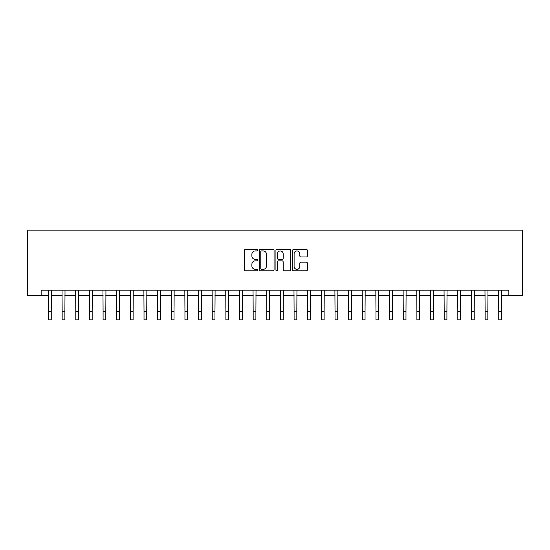 <?xml version="1.0" encoding="UTF-8"?>
<svg xmlns="http://www.w3.org/2000/svg" width="550" height="550" viewBox="0 0 550 550"><rect width="100%" height="100%" fill="white"/><g stroke="black" fill="none" stroke-linecap="round" stroke-linejoin="round"><path stroke-width="0.82" d="M257.538 250.167A0.749 0.749 0 0 0 256.788 249.411L245.403 249.411A1.073 1.073 0 0 0 244.331 250.484L244.331 269.768A1.073 1.073 0 0 0 245.403 270.841L256.788 270.841A0.749 0.749 0 0 0 257.538 270.091A0.749 0.749 0 0 0 256.788 269.342L255.31 269.342A3.431 3.431 0 0 1 251.886 265.911L251.886 264.309A3.431 3.431 0 0 1 255.31 260.879L256.788 260.879A0.749 0.749 0 0 0 257.538 260.129A0.749 0.749 0 0 0 256.788 259.38L255.31 259.38A3.431 3.431 0 0 1 251.886 255.949L251.886 254.341A3.431 3.431 0 0 1 255.31 250.917L256.788 250.917A0.749 0.749 0 0 0 257.538 250.167M306.309 256.967A1.073 1.073 0 0 0 307.381 255.894L307.381 250.484A1.073 1.073 0 0 0 306.309 249.411L293.666 249.411A1.073 1.073 0 0 0 292.6 250.484L292.6 269.768A1.073 1.073 0 0 0 293.666 270.841L306.309 270.841A1.073 1.073 0 0 0 307.381 269.768L307.381 263.237A1.073 1.073 0 0 0 306.309 262.164L300.898 262.164A1.073 1.073 0 0 0 299.832 263.237L299.832 266.475A2.867 2.867 0 0 1 296.966 269.342A2.867 2.867 0 0 1 294.099 266.475L294.099 253.777A2.867 2.867 0 0 1 296.966 250.917A2.867 2.867 0 0 1 299.832 253.777L299.832 255.894A1.073 1.073 0 0 0 300.898 256.967L306.309 256.967M41.147 295.604L41.147 290.146L508.853 290.146L508.853 295.604L522.5 295.604L522.5 230.113L27.5 230.113L27.5 295.604L48.51 295.604M274.065 250.484A1.073 1.073 0 0 0 272.993 249.411L260.349 249.411A1.073 1.073 0 0 0 259.277 250.484L259.277 269.768A1.073 1.073 0 0 0 260.349 270.841L272.993 270.841A1.073 1.073 0 0 0 274.065 269.768L274.065 250.484M277.007 249.411L289.651 249.411A1.073 1.073 0 0 1 290.723 250.484L290.723 269.768A1.073 1.073 0 0 1 289.651 270.841L284.24 270.841A1.073 1.073 0 0 1 283.168 269.768L283.168 261.951A1.073 1.073 0 0 0 282.095 260.879L278.506 260.879A1.073 1.073 0 0 0 277.441 261.951L277.441 270.091A0.749 0.749 0 0 1 276.684 270.841A0.749 0.749 0 0 1 275.935 270.091L275.935 250.484A1.073 1.073 0 0 1 277.007 249.411M51.239 295.604L62.157 295.604M64.886 295.604L75.797 295.604M78.526 295.604L89.444 295.604M92.173 295.604L103.084 295.604M105.813 295.604L116.731 295.604M119.46 295.604L130.377 295.604M133.107 295.604L144.017 295.604M146.747 295.604L157.664 295.604M160.394 295.604L171.304 295.604M174.034 295.604L184.951 295.604M187.681 295.604L198.591 295.604M201.321 295.604L212.238 295.604M214.968 295.604L225.885 295.604M228.607 295.604L239.525 295.604M242.254 295.604L253.172 295.604M255.901 295.604L266.812 295.604M269.541 295.604L280.459 295.604M283.188 295.604L294.099 295.604M296.828 295.604L307.746 295.604M310.475 295.604L321.393 295.604M324.115 295.604L335.032 295.604M337.762 295.604L348.679 295.604M351.409 295.604L362.319 295.604M365.049 295.604L375.966 295.604M378.696 295.604L389.606 295.604M392.336 295.604L403.253 295.604M405.982 295.604L416.893 295.604M419.623 295.604L430.54 295.604M433.269 295.604L444.187 295.604M446.916 295.604L457.827 295.604M460.556 295.604L471.474 295.604M474.203 295.604L485.114 295.604M487.843 295.604L498.761 295.604M501.49 295.604L508.853 295.604M261.525 250.917A0.749 0.749 0 0 0 260.776 251.666L260.776 268.593A0.749 0.749 0 0 0 261.525 269.342L263.079 269.342A3.431 3.431 0 0 0 266.509 265.911L266.509 254.341A3.431 3.431 0 0 0 263.079 250.917L261.525 250.917M283.168 253.832A2.867 2.867 0 0 0 280.301 250.965A2.867 2.867 0 0 0 277.441 253.832L277.441 258.308A1.073 1.073 0 0 0 278.506 259.38L282.095 259.38A1.073 1.073 0 0 0 283.168 258.308L283.168 253.832M48.379 290.146L48.51 311.699L51.239 311.699L51.37 290.146M48.51 311.699L48.51 319.887L51.239 319.887L51.239 311.699M62.026 290.146L62.157 311.699L64.886 311.699L65.017 290.146M62.157 311.699L62.157 319.887L64.886 319.887L64.886 311.699M75.673 290.146L75.797 311.699L78.526 311.699L78.657 290.146M75.797 311.699L75.797 319.887L78.526 319.887L78.526 311.699M89.313 290.146L89.444 311.699L92.173 311.699L92.304 290.146M89.444 311.699L89.444 319.887L92.173 319.887L92.173 311.699M102.96 290.146L103.084 311.699L105.813 311.699L105.944 290.146M103.084 311.699L103.084 319.887L105.813 319.887L105.813 311.699M116.6 290.146L116.731 311.699L119.46 311.699L119.591 290.146M116.731 311.699L116.731 319.887L119.46 319.887L119.46 311.699M130.247 290.146L130.377 311.699L133.107 311.699L133.231 290.146M130.377 311.699L130.377 319.887L133.107 319.887L133.107 311.699M143.887 290.146L144.017 311.699L146.747 311.699L146.877 290.146M144.017 311.699L144.017 319.887L146.747 319.887L146.747 311.699M157.534 290.146L157.664 311.699L160.394 311.699L160.524 290.146M157.664 311.699L157.664 319.887L160.394 319.887L160.394 311.699M171.174 290.146L171.304 311.699L174.034 311.699L174.164 290.146M171.304 311.699L171.304 319.887L174.034 319.887L174.034 311.699M184.821 290.146L184.951 311.699L187.681 311.699L187.811 290.146M184.951 311.699L184.951 319.887L187.681 319.887L187.681 311.699M198.468 290.146L198.591 311.699L201.321 311.699L201.451 290.146M198.591 311.699L198.591 319.887L201.321 319.887L201.321 311.699M212.107 290.146L212.238 311.699L214.968 311.699L215.098 290.146M212.238 311.699L212.238 319.887L214.968 319.887L214.968 311.699M225.754 290.146L225.885 311.699L228.607 311.699L228.738 290.146M225.885 311.699L225.885 319.887L228.607 319.887L228.607 311.699M239.394 290.146L239.525 311.699L242.254 311.699L242.385 290.146M239.525 311.699L239.525 319.887L242.254 319.887L242.254 311.699M253.041 290.146L253.172 311.699L255.901 311.699L256.025 290.146M253.172 311.699L253.172 319.887L255.901 319.887L255.901 311.699M266.681 290.146L266.812 311.699L269.541 311.699L269.672 290.146M266.812 311.699L266.812 319.887L269.541 319.887L269.541 311.699M280.328 290.146L280.459 311.699L283.188 311.699L283.319 290.146M280.459 311.699L280.459 319.887L283.188 319.887L283.188 311.699M293.975 290.146L294.099 311.699L296.828 311.699L296.959 290.146M294.099 311.699L294.099 319.887L296.828 319.887L296.828 311.699M307.615 290.146L307.746 311.699L310.475 311.699L310.606 290.146M307.746 311.699L307.746 319.887L310.475 319.887L310.475 311.699M321.262 290.146L321.393 311.699L324.115 311.699L324.246 290.146M321.393 311.699L321.393 319.887L324.115 319.887L324.115 311.699M334.902 290.146L335.032 311.699L337.762 311.699L337.893 290.146M335.032 311.699L335.032 319.887L337.762 319.887L337.762 311.699M348.549 290.146L348.679 311.699L351.409 311.699L351.532 290.146M348.679 311.699L348.679 319.887L351.409 319.887L351.409 311.699M362.189 290.146L362.319 311.699L365.049 311.699L365.179 290.146M362.319 311.699L362.319 319.887L365.049 319.887L365.049 311.699M375.836 290.146L375.966 311.699L378.696 311.699L378.826 290.146M375.966 311.699L375.966 319.887L378.696 319.887L378.696 311.699M389.476 290.146L389.606 311.699L392.336 311.699L392.466 290.146M389.606 311.699L389.606 319.887L392.336 319.887L392.336 311.699M403.123 290.146L403.253 311.699L405.982 311.699L406.113 290.146M403.253 311.699L403.253 319.887L405.982 319.887L405.982 311.699M416.769 290.146L416.893 311.699L419.623 311.699L419.753 290.146M416.893 311.699L416.893 319.887L419.623 319.887L419.623 311.699M430.409 290.146L430.54 311.699L433.269 311.699L433.4 290.146M430.54 311.699L430.54 319.887L433.269 319.887L433.269 311.699M444.056 290.146L444.187 311.699L446.916 311.699L447.04 290.146M444.187 311.699L444.187 319.887L446.916 319.887L446.916 311.699M457.696 290.146L457.827 311.699L460.556 311.699L460.687 290.146M457.827 311.699L457.827 319.887L460.556 319.887L460.556 311.699M471.343 290.146L471.474 311.699L474.203 311.699L474.327 290.146M471.474 311.699L471.474 319.887L474.203 319.887L474.203 311.699M484.983 290.146L485.114 311.699L487.843 311.699L487.974 290.146M485.114 311.699L485.114 319.887L487.843 319.887L487.843 311.699M498.63 290.146L498.761 311.699L501.49 311.699L501.621 290.146M498.761 311.699L498.761 319.887L501.49 319.887L501.49 311.699"/></g></svg>
